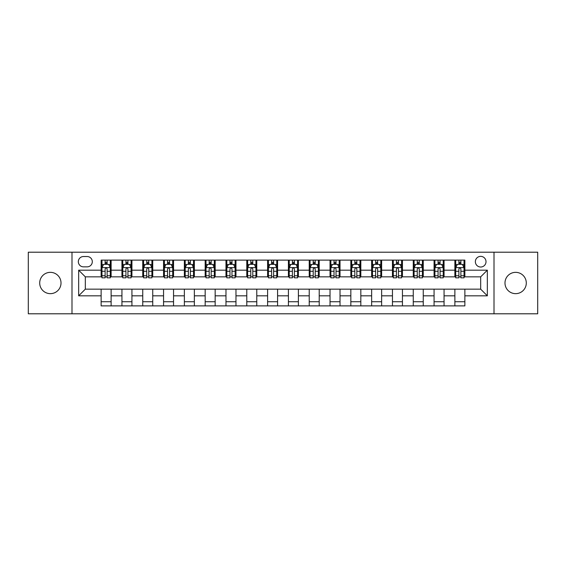<?xml version="1.0" encoding="UTF-8"?>
<svg xmlns="http://www.w3.org/2000/svg" width="566" height="566" viewBox="0 0 566 566"><rect width="100%" height="100%" fill="white"/><g stroke="black" fill="none" stroke-linecap="round" stroke-linejoin="round"><path stroke-width="0.85" d="M515.64 272.345A10.655 10.655 0 0 0 504.985 283A10.655 10.655 0 0 0 515.64 293.655A10.655 10.655 0 0 0 526.295 283A10.655 10.655 0 0 0 515.64 272.345M50.36 272.345A10.655 10.655 0 0 0 39.705 283A10.655 10.655 0 0 0 50.36 293.655A10.655 10.655 0 0 0 61.015 283A10.655 10.655 0 0 0 50.36 272.345M480.683 256.363A5.327 5.327 0 0 0 475.355 261.69A5.327 5.327 0 0 0 480.683 267.018A5.327 5.327 0 0 0 486.01 261.69A5.327 5.327 0 0 0 480.683 256.363M494.005 313.797L537.7 313.797L537.7 252.203L494.005 252.203L494.005 313.797L71.995 313.797L71.995 252.203L28.3 252.203L28.3 313.797L71.995 313.797M83.485 266.855L87.15 266.855A5.158 5.158 0 0 0 92.308 261.69A5.158 5.158 0 0 0 87.15 256.532L83.485 256.532A5.158 5.158 0 0 0 78.327 261.69A5.158 5.158 0 0 0 83.485 266.855M494.005 252.203L71.995 252.203M101.13 295.82L78.66 295.82L78.66 270.18L101.13 270.18L101.13 276.838L85.317 276.838L85.317 289.162L101.13 289.162L101.13 305.888L464.87 305.888L464.87 289.162L480.683 289.162L480.683 276.838L464.87 276.838L464.87 270.18L487.34 270.18L487.34 295.82L464.87 295.82M464.87 270.18L464.87 260.112L101.13 260.112L101.13 270.18M454.88 260.112L454.88 276.838L455.715 276.838M458.877 276.838L460.873 276.838M464.035 276.838L464.87 276.838M454.88 276.838L443.228 276.838M434.072 260.112L434.072 276.838L434.907 276.838M438.07 276.838L440.065 276.838M434.072 276.838L422.42 276.838M413.265 260.112L413.265 276.838L414.093 276.838M417.255 276.838L419.257 276.838M413.265 276.838L401.612 276.838M392.457 260.112L392.457 276.838L393.285 276.838M396.448 276.838L398.45 276.838M392.457 276.838L380.805 276.838M371.643 260.112L371.643 276.838L372.478 276.838M375.64 276.838L377.635 276.838M371.643 276.838L359.99 276.838M350.835 260.112L350.835 276.838L351.67 276.838M354.832 276.838L356.828 276.838M350.835 276.838L339.183 276.838M330.028 260.112L330.028 276.838L330.862 276.838M334.025 276.838L336.02 276.838M330.028 276.838L318.375 276.838M309.22 260.112L309.22 276.838L310.055 276.838M313.217 276.838L315.212 276.838M309.22 276.838L297.567 276.838M288.412 260.112L288.412 276.838L289.24 276.838M292.403 276.838L294.405 276.838M288.412 276.838L276.76 276.838M267.605 260.112L267.605 276.838L268.433 276.838M271.595 276.838L273.597 276.838M267.605 276.838L255.945 276.838M246.79 260.112L246.79 276.838L247.625 276.838M250.788 276.838L252.783 276.838M246.79 276.838L235.138 276.838M225.983 260.112L225.983 276.838L226.817 276.838M229.98 276.838L231.975 276.838M225.983 276.838L214.33 276.838M205.175 260.112L205.175 276.838L206.01 276.838M209.172 276.838L211.168 276.838M205.175 276.838L193.522 276.838M184.367 260.112L184.367 276.838L185.195 276.838M188.365 276.838L190.36 276.838M184.367 276.838L172.715 276.838M163.56 260.112L163.56 276.838L164.388 276.838M167.55 276.838L169.552 276.838M163.56 276.838L151.907 276.838M142.745 260.112L142.745 276.838L143.58 276.838M146.743 276.838L148.745 276.838M142.745 276.838L131.093 276.838M121.938 260.112L121.938 276.838L122.772 276.838M125.935 276.838L127.93 276.838M121.938 276.838L110.285 276.838M101.13 276.838L101.965 276.838M105.127 276.838L107.123 276.838M101.13 289.162L111.12 289.162L111.12 305.888M464.87 289.162L111.12 289.162M111.12 260.112L111.12 276.838M101.13 264.272L101.965 264.272M105.127 264.272L107.123 264.272M110.285 264.272L111.12 264.272M101.13 301.728L111.12 301.728M121.938 289.162L121.938 305.888M131.928 260.112L131.928 276.838M121.938 264.272L122.772 264.272M125.935 264.272L127.93 264.272M131.093 264.272L131.928 264.272M131.928 289.162L131.928 305.888M121.938 301.728L131.928 301.728M142.745 289.162L142.745 305.888M152.735 289.162L152.735 305.888M142.745 301.728L152.735 301.728M152.735 260.112L152.735 276.838M142.745 264.272L143.58 264.272M146.743 264.272L148.745 264.272M151.907 264.272L152.735 264.272M163.56 289.162L163.56 305.888M173.543 289.162L173.543 305.888M163.56 301.728L173.543 301.728M173.543 260.112L173.543 276.838M163.56 264.272L164.388 264.272M167.55 264.272L169.552 264.272M172.715 264.272L173.543 264.272M184.367 289.162L184.367 305.888M194.357 289.162L194.357 305.888M184.367 301.728L194.357 301.728M194.357 260.112L194.357 276.838M184.367 264.272L185.195 264.272M188.365 264.272L190.36 264.272M193.522 264.272L194.357 264.272M205.175 289.162L205.175 305.888M215.165 289.162L215.165 305.888M205.175 301.728L215.165 301.728M215.165 260.112L215.165 276.838M205.175 264.272L206.01 264.272M209.172 264.272L211.168 264.272M214.33 264.272L215.165 264.272M225.983 289.162L225.983 305.888M235.972 289.162L235.972 305.888M225.983 301.728L235.972 301.728M235.972 260.112L235.972 276.838M225.983 264.272L226.817 264.272M229.98 264.272L231.975 264.272M235.138 264.272L235.972 264.272M246.79 289.162L246.79 305.888M256.78 289.162L256.78 305.888M246.79 301.728L256.78 301.728M256.78 260.112L256.78 276.838M246.79 264.272L247.625 264.272M250.788 264.272L252.783 264.272M255.945 264.272L256.78 264.272M267.605 289.162L267.605 305.888M277.588 289.162L277.588 305.888M267.605 301.728L277.588 301.728M277.588 260.112L277.588 276.838M267.605 264.272L268.433 264.272M271.595 264.272L273.597 264.272M276.76 264.272L277.588 264.272M288.412 289.162L288.412 305.888M298.395 289.162L298.395 305.888M288.412 301.728L298.395 301.728M298.395 260.112L298.395 276.838M288.412 264.272L289.24 264.272M292.403 264.272L294.405 264.272M297.567 264.272L298.395 264.272M309.22 289.162L309.22 305.888M319.21 289.162L319.21 305.888M309.22 301.728L319.21 301.728M319.21 260.112L319.21 276.838M309.22 264.272L310.055 264.272M313.217 264.272L315.212 264.272M318.375 264.272L319.21 264.272M330.028 289.162L330.028 305.888M340.017 289.162L340.017 305.888M330.028 301.728L340.017 301.728M340.017 260.112L340.017 276.838M330.028 264.272L330.862 264.272M334.025 264.272L336.02 264.272M339.183 264.272L340.017 264.272M350.835 289.162L350.835 305.888M360.825 289.162L360.825 305.888M350.835 301.728L360.825 301.728M360.825 260.112L360.825 276.838M350.835 264.272L351.67 264.272M354.832 264.272L356.828 264.272M359.99 264.272L360.825 264.272M371.643 289.162L371.643 305.888M381.633 289.162L381.633 305.888M371.643 301.728L381.633 301.728M381.633 260.112L381.633 276.838M371.643 264.272L372.478 264.272M375.64 264.272L377.635 264.272M380.805 264.272L381.633 264.272M392.457 289.162L392.457 305.888M402.44 289.162L402.44 305.888M392.457 301.728L402.44 301.728M402.44 260.112L402.44 276.838M392.457 264.272L393.285 264.272M396.448 264.272L398.45 264.272M401.612 264.272L402.44 264.272M413.265 289.162L413.265 305.888M423.255 289.162L423.255 305.888M413.265 301.728L423.255 301.728M423.255 260.112L423.255 276.838M413.265 264.272L414.093 264.272M417.255 264.272L419.257 264.272M422.42 264.272L423.255 264.272M434.072 289.162L434.072 305.888M444.062 289.162L444.062 305.888M434.072 301.728L444.062 301.728M444.062 260.112L444.062 276.838M434.072 264.272L434.907 264.272M438.07 264.272L440.065 264.272M443.228 264.272L444.062 264.272M454.88 289.162L454.88 305.888M454.88 301.728L464.87 301.728M454.88 264.272L455.715 264.272M458.877 264.272L460.873 264.272M464.035 264.272L464.87 264.272M85.317 276.838L78.66 270.18M85.317 289.162L78.66 295.82M487.34 270.18L480.683 276.838M487.34 295.82L480.683 289.162M107.123 262.277L105.127 262.277M110.285 275.755L107.123 275.755L107.123 277.842L110.285 277.842L110.285 267.683L108.622 264.357L103.628 264.357L101.965 267.683L101.965 277.842L105.127 277.842L105.127 275.755L101.965 275.755M101.965 267.683L101.965 260.112M110.285 267.683L110.285 260.112M105.127 264.357L105.127 260.112M107.123 260.112L107.123 264.357M107.123 275.755L107.123 268.935C106.458 267.647 105.792 267.647 105.127 268.935L105.127 275.755M127.93 262.277L125.935 262.277M131.093 275.755L127.93 275.755L127.93 277.842L131.093 277.842L131.093 267.683L129.43 264.357L124.435 264.357L122.772 267.683L122.772 277.842L125.935 277.842L125.935 275.755L122.772 275.755M122.772 267.683L122.772 260.112M131.093 267.683L131.093 260.112M125.935 264.357L125.935 260.112M127.93 260.112L127.93 264.357M127.93 275.755L127.93 268.935C127.265 267.647 126.6 267.647 125.935 268.935L125.935 275.755M148.745 262.277L146.743 262.277M151.907 275.755L148.745 275.755L148.745 277.842L151.907 277.842L151.907 267.683L150.238 264.357L145.243 264.357L143.58 267.683L143.58 277.842L146.743 277.842L146.743 275.755L143.58 275.755M143.58 267.683L143.58 260.112M151.907 267.683L151.907 260.112M146.743 264.357L146.743 260.112M148.745 260.112L148.745 264.357M148.745 275.755L148.745 268.935C148.08 267.647 147.408 267.647 146.743 268.935L146.743 275.755M169.552 262.277L167.55 262.277M172.715 275.755L169.552 275.755L169.552 277.842L172.715 277.842L172.715 267.683L171.045 264.357L166.057 264.357L164.388 267.683L164.388 277.842L167.55 277.842L167.55 275.755L164.388 275.755M164.388 267.683L164.388 260.112M172.715 267.683L172.715 260.112M167.55 264.357L167.55 260.112M169.552 260.112L169.552 264.357M169.552 275.755L169.552 268.935C168.887 267.647 168.222 267.647 167.55 268.935L167.55 275.755M190.36 262.277L188.365 262.277M193.522 275.755L190.36 275.755L190.36 277.842L193.522 277.842L193.522 267.683L191.86 264.357L186.865 264.357L185.195 267.683L185.195 277.842L188.365 277.842L188.365 275.755L185.195 275.755M185.195 267.683L185.195 260.112M193.522 267.683L193.522 260.112M188.365 264.357L188.365 260.112M190.36 260.112L190.36 264.357M190.36 275.755L190.36 268.935C189.695 267.647 189.03 267.647 188.365 268.935L188.365 275.755M211.168 262.277L209.172 262.277M214.33 275.755L211.168 275.755L211.168 277.842L214.33 277.842L214.33 267.683L212.667 264.357L207.672 264.357L206.01 267.683L206.01 277.842L209.172 277.842L209.172 275.755L206.01 275.755M206.01 267.683L206.01 260.112M214.33 267.683L214.33 260.112M209.172 264.357L209.172 260.112M211.168 260.112L211.168 264.357M211.168 275.755L211.168 268.935C210.502 267.647 209.837 267.647 209.172 268.935L209.172 275.755M231.975 262.277L229.98 262.277M235.138 275.755L231.975 275.755L231.975 277.842L235.138 277.842L235.138 267.683L233.475 264.357L228.48 264.357L226.817 267.683L226.817 277.842L229.98 277.842L229.98 275.755L226.817 275.755M226.817 267.683L226.817 260.112M235.138 267.683L235.138 260.112M229.98 264.357L229.98 260.112M231.975 260.112L231.975 264.357M231.975 275.755L231.975 268.935C231.31 267.647 230.645 267.647 229.98 268.935L229.98 275.755M252.783 262.277L250.788 262.277M255.945 275.755L252.783 275.755L252.783 277.842L255.945 277.842L255.945 267.683L254.283 264.357L249.288 264.357L247.625 267.683L247.625 277.842L250.788 277.842L250.788 275.755L247.625 275.755M247.625 267.683L247.625 260.112M255.945 267.683L255.945 260.112M250.788 264.357L250.788 260.112M252.783 260.112L252.783 264.357M252.783 275.755L252.783 268.935C252.118 267.647 251.453 267.647 250.788 268.935L250.788 275.755M273.597 262.277L271.595 262.277M276.76 275.755L273.597 275.755L273.597 277.842L276.76 277.842L276.76 267.683L275.09 264.357L270.095 264.357L268.433 267.683L268.433 277.842L271.595 277.842L271.595 275.755L268.433 275.755M268.433 267.683L268.433 260.112M276.76 267.683L276.76 260.112M271.595 264.357L271.595 260.112M273.597 260.112L273.597 264.357M273.597 275.755L273.597 268.935C272.932 267.647 272.26 267.647 271.595 268.935L271.595 275.755M294.405 262.277L292.403 262.277M297.567 275.755L294.405 275.755L294.405 277.842L297.567 277.842L297.567 267.683L295.905 264.357L290.91 264.357L289.24 267.683L289.24 277.842L292.403 277.842L292.403 275.755L289.24 275.755M289.24 267.683L289.24 260.112M297.567 267.683L297.567 260.112M292.403 264.357L292.403 260.112M294.405 260.112L294.405 264.357M294.405 275.755L294.405 268.935C293.74 267.647 293.075 267.647 292.403 268.935L292.403 275.755M315.212 262.277L313.217 262.277M318.375 275.755L315.212 275.755L315.212 277.842L318.375 277.842L318.375 267.683L316.712 264.357L311.717 264.357L310.055 267.683L310.055 277.842L313.217 277.842L313.217 275.755L310.055 275.755M310.055 267.683L310.055 260.112M318.375 267.683L318.375 260.112M313.217 264.357L313.217 260.112M315.212 260.112L315.212 264.357M315.212 275.755L315.212 268.935C314.547 267.647 313.882 267.647 313.217 268.935L313.217 275.755M336.02 262.277L334.025 262.277M339.183 275.755L336.02 275.755L336.02 277.842L339.183 277.842L339.183 267.683L337.52 264.357L332.525 264.357L330.862 267.683L330.862 277.842L334.025 277.842L334.025 275.755L330.862 275.755M330.862 267.683L330.862 260.112M339.183 267.683L339.183 260.112M334.025 264.357L334.025 260.112M336.02 260.112L336.02 264.357M336.02 275.755L336.02 268.935C335.355 267.647 334.69 267.647 334.025 268.935L334.025 275.755M356.828 262.277L354.832 262.277M359.99 275.755L356.828 275.755L356.828 277.842L359.99 277.842L359.99 267.683L358.328 264.357L353.333 264.357L351.67 267.683L351.67 277.842L354.832 277.842L354.832 275.755L351.67 275.755M351.67 267.683L351.67 260.112M359.99 267.683L359.99 260.112M354.832 264.357L354.832 260.112M356.828 260.112L356.828 264.357M356.828 275.755L356.828 268.935C356.163 267.647 355.498 267.647 354.832 268.935L354.832 275.755M377.635 262.277L375.64 262.277M380.805 275.755L377.635 275.755L377.635 277.842L380.805 277.842L380.805 267.683L379.135 264.357L374.14 264.357L372.478 267.683L372.478 277.842L375.64 277.842L375.64 275.755L372.478 275.755M372.478 267.683L372.478 260.112M380.805 267.683L380.805 260.112M375.64 264.357L375.64 260.112M377.635 260.112L377.635 264.357M377.635 275.755L377.635 268.935C376.97 267.647 376.305 267.647 375.64 268.935L375.64 275.755M398.45 262.277L396.448 262.277M401.612 275.755L398.45 275.755L398.45 277.842L401.612 277.842L401.612 267.683L399.943 264.357L394.955 264.357L393.285 267.683L393.285 277.842L396.448 277.842L396.448 275.755L393.285 275.755M393.285 267.683L393.285 260.112M401.612 267.683L401.612 260.112M396.448 264.357L396.448 260.112M398.45 260.112L398.45 264.357M398.45 275.755L398.45 268.935C397.785 267.647 397.12 267.647 396.448 268.935L396.448 275.755M419.257 262.277L417.255 262.277M422.42 275.755L419.257 275.755L419.257 277.842L422.42 277.842L422.42 267.683L420.757 264.357L415.762 264.357L414.093 267.683L414.093 277.842L417.255 277.842L417.255 275.755L414.093 275.755M414.093 267.683L414.093 260.112M422.42 267.683L422.42 260.112M417.255 264.357L417.255 260.112M419.257 260.112L419.257 264.357M419.257 275.755L419.257 268.935C418.592 267.647 417.927 267.647 417.255 268.935L417.255 275.755M440.065 262.277L438.07 262.277M443.228 275.755L440.065 275.755L440.065 277.842L443.228 277.842L443.228 267.683L441.565 264.357L436.57 264.357L434.907 267.683L434.907 277.842L438.07 277.842L438.07 275.755L434.907 275.755M434.907 267.683L434.907 260.112M443.228 267.683L443.228 260.112M438.07 264.357L438.07 260.112M440.065 260.112L440.065 264.357M440.065 275.755L440.065 268.935C439.4 267.647 438.735 267.647 438.07 268.935L438.07 275.755M460.873 262.277L458.877 262.277M464.035 275.755L460.873 275.755L460.873 277.842L464.035 277.842L464.035 267.683L462.372 264.357L457.378 264.357L455.715 267.683L455.715 277.842L458.877 277.842L458.877 275.755L455.715 275.755M455.715 267.683L455.715 260.112M464.035 267.683L464.035 260.112M458.877 264.357L458.877 260.112M460.873 260.112L460.873 264.357M460.873 275.755L460.873 268.935C460.208 267.647 459.542 267.647 458.877 268.935L458.877 275.755M121.938 295.82L111.12 295.82M121.938 270.18L111.12 270.18M142.745 270.18L131.928 270.18M142.745 295.82L131.928 295.82M163.56 270.18L152.735 270.18M163.56 295.82L152.735 295.82M184.367 270.18L173.543 270.18M184.367 295.82L173.543 295.82M205.175 270.18L194.357 270.18M205.175 295.82L194.357 295.82M225.983 270.18L215.165 270.18M225.983 295.82L215.165 295.82M246.79 270.18L235.972 270.18M246.79 295.82L235.972 295.82M267.605 270.18L256.78 270.18M267.605 295.82L256.78 295.82M288.412 270.18L277.588 270.18M288.412 295.82L277.588 295.82M309.22 270.18L298.395 270.18M309.22 295.82L298.395 295.82M330.028 270.18L319.21 270.18M330.028 295.82L319.21 295.82M350.835 270.18L340.017 270.18M350.835 295.82L340.017 295.82M371.643 270.18L360.825 270.18M371.643 295.82L360.825 295.82M392.457 270.18L381.633 270.18M392.457 295.82L381.633 295.82M413.265 270.18L402.44 270.18M413.265 295.82L402.44 295.82M434.072 270.18L423.255 270.18M434.072 295.82L423.255 295.82M454.88 270.18L444.062 270.18M454.88 295.82L444.062 295.82M110.243 267.605L102.007 267.605M101.965 264.555L103.528 264.555M108.722 264.555L110.285 264.555M105.127 271.291L101.965 271.291M110.285 271.291L107.123 271.291M107.123 263.332L105.127 263.332M131.057 267.605L122.815 267.605M122.772 264.555L124.336 264.555M129.529 264.555L131.093 264.555M125.935 271.291L122.772 271.291M131.093 271.291L127.93 271.291M127.93 263.332L125.935 263.332M151.865 267.605L143.623 267.605M143.58 264.555L145.144 264.555M150.337 264.555L151.907 264.555M146.743 271.291L143.58 271.291M151.907 271.291L148.745 271.291M148.745 263.332L146.743 263.332M172.672 267.605L164.43 267.605M164.388 264.555L165.951 264.555M171.151 264.555L172.715 264.555M167.55 271.291L164.388 271.291M172.715 271.291L169.552 271.291M169.552 263.332L167.55 263.332M193.48 267.605L185.238 267.605M185.195 264.555L186.766 264.555M191.959 264.555L193.522 264.555M188.365 271.291L185.195 271.291M193.522 271.291L190.36 271.291M190.36 263.332L188.365 263.332M214.288 267.605L206.052 267.605M206.01 264.555L207.573 264.555M212.766 264.555L214.33 264.555M209.172 271.291L206.01 271.291M214.33 271.291L211.168 271.291M211.168 263.332L209.172 263.332M235.095 267.605L226.86 267.605M226.817 264.555L228.381 264.555M233.574 264.555L235.138 264.555M229.98 271.291L226.817 271.291M235.138 271.291L231.975 271.291M231.975 263.332L229.98 263.332M255.91 267.605L247.667 267.605M247.625 264.555L249.189 264.555M254.382 264.555L255.945 264.555M250.788 271.291L247.625 271.291M255.945 271.291L252.783 271.291M252.783 263.332L250.788 263.332M276.717 267.605L268.475 267.605M268.433 264.555L269.996 264.555M275.189 264.555L276.76 264.555M271.595 271.291L268.433 271.291M276.76 271.291L273.597 271.291M273.597 263.332L271.595 263.332M297.525 267.605L289.283 267.605M289.24 264.555L290.811 264.555M296.004 264.555L297.567 264.555M292.403 271.291L289.24 271.291M297.567 271.291L294.405 271.291M294.405 263.332L292.403 263.332M318.333 267.605L310.09 267.605M310.055 264.555L311.618 264.555M316.811 264.555L318.375 264.555M313.217 271.291L310.055 271.291M318.375 271.291L315.212 271.291M315.212 263.332L313.217 263.332M339.14 267.605L330.905 267.605M330.862 264.555L332.426 264.555M337.619 264.555L339.183 264.555M334.025 271.291L330.862 271.291M339.183 271.291L336.02 271.291M336.02 263.332L334.025 263.332M359.948 267.605L351.712 267.605M351.67 264.555L353.234 264.555M358.427 264.555L359.99 264.555M354.832 271.291L351.67 271.291M359.99 271.291L356.828 271.291M356.828 263.332L354.832 263.332M380.762 267.605L372.52 267.605M372.478 264.555L374.041 264.555M379.234 264.555L380.805 264.555M375.64 271.291L372.478 271.291M380.805 271.291L377.635 271.291M377.635 263.332L375.64 263.332M401.57 267.605L393.328 267.605M393.285 264.555L394.849 264.555M400.049 264.555L401.612 264.555M396.448 271.291L393.285 271.291M401.612 271.291L398.45 271.291M398.45 263.332L396.448 263.332M422.377 267.605L414.135 267.605M414.093 264.555L415.663 264.555M420.856 264.555L422.42 264.555M417.255 271.291L414.093 271.291M422.42 271.291L419.257 271.291M419.257 263.332L417.255 263.332M443.185 267.605L434.943 267.605M434.907 264.555L436.471 264.555M441.664 264.555L443.228 264.555M438.07 271.291L434.907 271.291M443.228 271.291L440.065 271.291M440.065 263.332L438.07 263.332M463.993 267.605L455.757 267.605M455.715 264.555L457.278 264.555M462.472 264.555L464.035 264.555M458.877 271.291L455.715 271.291M464.035 271.291L460.873 271.291M460.873 263.332L458.877 263.332"/></g></svg>

